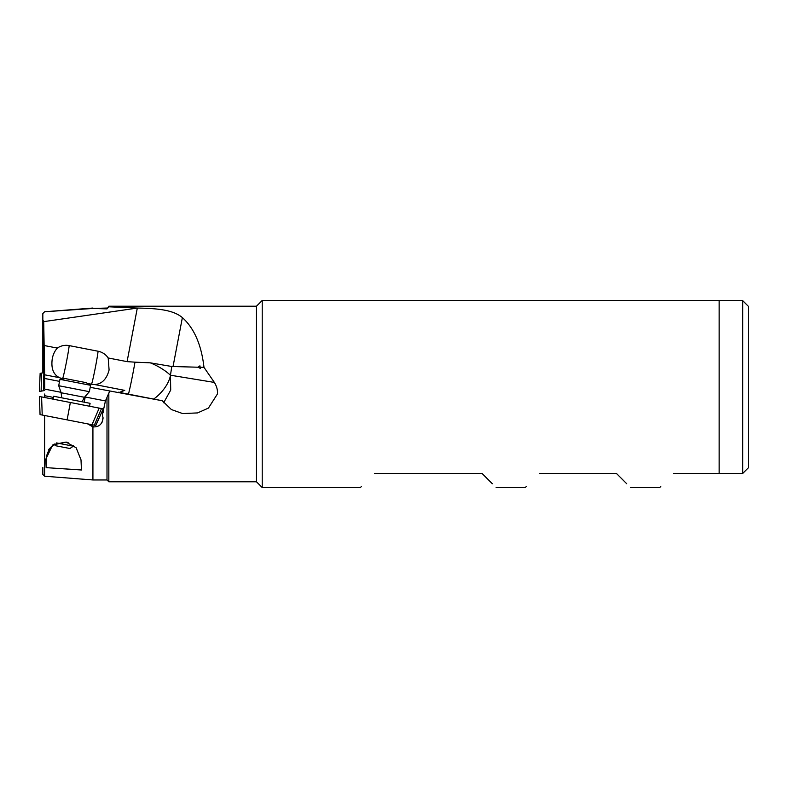 <?xml version="1.0" encoding="UTF-8"?>
<svg xmlns="http://www.w3.org/2000/svg" width="788" height="788" viewBox="0 0 788 788"><rect width="100%" height="100%" fill="white"/><g stroke="black" fill="none" stroke-linecap="round" stroke-linejoin="round"><path stroke-width="1.18" d="M199.906 365.839L200.388 368.439L198.064 367.218L199.906 365.839M374.458 473.45C355.526 492.392 355.526 492.392 374.458 473.45L482.049 473.45L492.323 483.733M361.475 486.442L360.382 487.536L262.217 487.536L262.217 300.464L256.474 306.207L256.474 481.793L262.217 487.536M539.376 473.45C520.444 492.392 520.444 492.392 539.376 473.45L616.443 473.45L626.726 483.733M526.394 486.442L525.291 487.536L496.135 487.536M660.787 486.442L659.694 487.536L630.528 487.536M673.77 473.45C654.838 492.392 654.838 492.392 673.77 473.45L742.71 473.45L748.6 467.56L748.6 306.562L748.6 467.56L742.71 473.45L719.139 473.45L719.139 300.464L262.217 300.464M748.6 394L748.6 378.388L748.6 394M748.6 306.562L742.71 300.671L742.71 473.45M90.206 387.332L162.269 400.737L118.308 392.197M54.589 444.432L48.718 449.475L53.574 444.452L66.123 442.078L68.103 442.58M46.157 467.648L45.773 459.256L52.629 445.033L66.103 442.068L76.141 447.771L81.006 459.847L81.45 469.993L46.157 467.648L46.305 459.355A17.681 17.661 -79 0 1 54.717 444.609M42.838 474.415L42.838 467.442M43.704 415.325L44.611 415.503L44.611 476.218M108.833 481.793L108.833 393.104L107.001 397.398L107.001 479.961L108.833 481.793L256.474 481.793M109.719 391.124L108.833 393.104M107.001 397.398L105.434 400.934L85.222 397.004L84.208 402.195M60.981 392.296L44.719 389.134L44.66 378.476L59.553 381.372L44.709 378.486L44.65 374.812L59.563 377.708C53.397 374.674 50.954 368.42 52.244 358.944C52.993 354.639 54.697 351.015 57.337 348.079A15.671 15.593 35.6 0 1 69.186 345.607L98.086 351.231A15.671 15.593 35.6 0 1 108.183 357.969L109.089 369.996C106.666 379.176 101.879 384.022 94.727 384.544L124.76 390.385L119.333 392.394M85.37 396.266L85.222 397.004M94.727 384.544A17.316 17.306 101 0 1 91.536 384.229L87.616 383.461M59.563 377.708A17.316 17.306 101 0 0 62.636 378.614L63.404 378.762M105.434 400.934L102.41 414.852L103.07 418.123C102.233 424.318 98.855 427.234 92.925 426.869L92.659 426.82M93.683 426.958L89.812 424.289M89.891 424.308A8.835 8.835 -79 0 0 93.821 426.968M102.154 422.132L103.031 417.423M102.026 411.602A8.835 8.835 101 0 1 103.198 412.685M107.001 479.961L92.925 479.961L92.925 426.869L87.567 423.855M73.146 421.048L58.834 418.27M93.634 426.958L88.207 423.974M44.719 389.134L44.522 372.517L40.139 373.364L39.4 391.518L40.139 373.364M256.474 306.207L108.833 306.207L107.001 308.886L92.925 308.453L44.611 311.772L42.838 313.545L42.838 372.842L42.838 319.849L43.704 321.553L43.704 372.675L44.364 372.547L44.424 370.547M43.704 372.675L44.364 372.547M42.838 372.842L44.611 372.497M162.269 400.737L171.39 409.553L182.619 413.562L197.561 412.922L208.436 408.076L217.419 394C217.793 390.247 216.779 386.386 214.375 382.426L203.984 367.356L200.182 367.267M44.65 374.812L43.714 321.642L137.309 308.069L127.075 361.633L108.183 357.969M127.075 361.633L134.965 362.165A23.571 0.946 -79 0 1 128.464 394.167M62.636 378.614A17.681 0.709 101 0 0 66.497 361.722A17.681 0.709 101 0 0 69.186 345.607M57.337 348.079L44.158 345.518M107.001 308.886L108.833 306.798L137.457 308.059C160.368 308.394 174.02 310.59 182.373 317.603C194.222 328.281 201.433 344.868 203.984 367.356M198.064 367.218L171.784 366.489L150.272 362.835L134.965 362.165M163.677 402.757L170.71 390.07L170.454 375.216L171.784 366.489M92.925 308.453L107.001 308.039M44.729 394L44.729 395.724L51.811 397.093A1.182 1.182 101 0 1 52.737 398.472L52.629 399.053M51.811 397.093L44.709 395.714L44.699 397.516M52.589 399.043L52.697 398.472A1.182 1.182 -79 0 0 51.772 397.083M44.699 390.484L39.508 391.498M95.742 425.441L103.228 408.893L95.84 425.461L94.343 425.175L67.108 419.876L70.359 402.501L103.12 408.874M70.359 402.501L39.4 396.482L40.05 414.616L67.108 419.876M53.101 399.152L53.663 396.256L90.098 403.338L89.537 406.234M73.353 446.185L56.539 442.915M55.455 445.703L69.915 448.51L55.455 445.703L54.303 443.999M59.947 379.353L65.197 378.575L86.02 382.613L90.6 385.312L89.359 391.675L58.706 385.716L59.947 379.353L90.59 385.302M89.349 391.666L84.464 397.29L61.139 392.759L58.706 385.716M45.773 459.256L46.305 459.355M98.086 351.231A17.681 0.709 -79 0 1 95.397 367.336A17.681 0.709 -79 0 1 91.536 384.229M173.025 366.587L182.373 317.603M153.66 399.063A23.571 11.426 132.3 0 0 170.454 375.216A58.923 41.626 8.7 0 0 150.272 362.835M170.454 375.216L214.375 382.426M43.862 372.645L43.448 390.73M41.124 391.183L41.537 373.088M41.587 396.906L42.227 415.04M101.504 408.558L94.343 425.175M92.029 424.722L99.189 408.105M742.71 300.671L719.139 300.671M42.838 474.455L44.611 476.228L92.925 479.961M42.838 313.545L44.611 311.772L92.925 308.039M69.915 448.51L73.363 446.185L73.52 445.368M61.139 392.759L61.71 397.822M84.474 397.29L82.041 401.772"/></g></svg>
